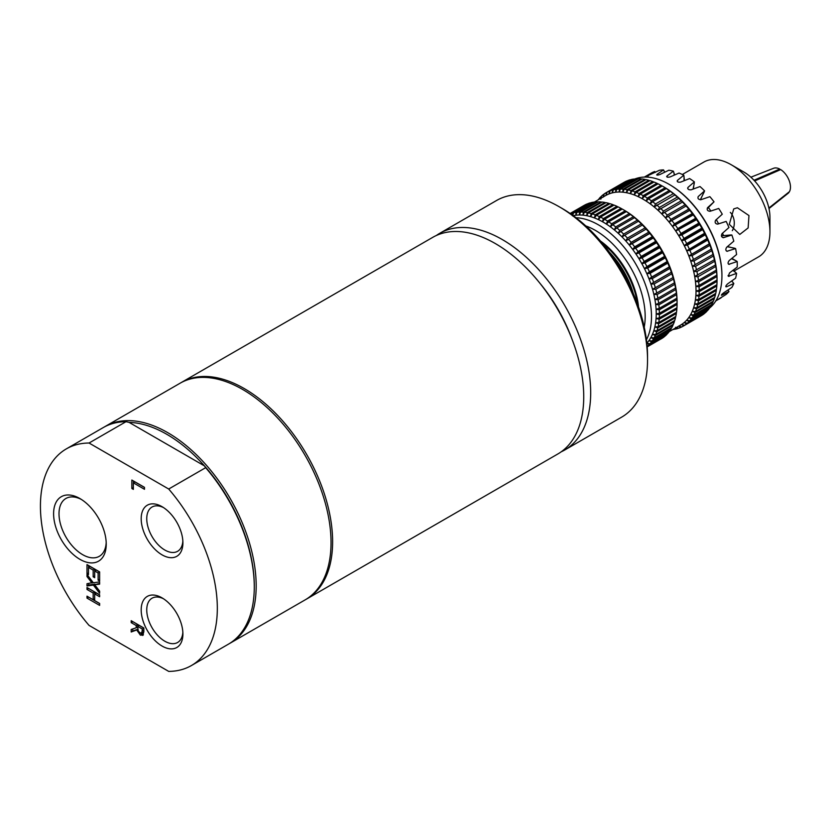 <?xml version="1.0" encoding="UTF-8"?>
<svg xmlns="http://www.w3.org/2000/svg" width="831" height="831" viewBox="0 0 831 831"><rect width="100%" height="100%" fill="white"/><g stroke="black" fill="none" stroke-linecap="round" stroke-linejoin="round"><path stroke-width="1.25" d="M628.174 282.582A58.077 33.531 -120 0 0 616.363 262.118M633.326 293.592A60.019 34.653 -120 0 0 609.403 252.157M637.502 304.094A61.359 35.421 -120 0 0 602.402 243.296M638.52 306.94A61.359 35.421 -120 0 0 600.439 240.99M646.83 343.172A74.821 43.202 -120 0 0 648.918 340.606A74.821 43.202 -120 0 0 650.818 337.625A74.821 43.202 -120 0 0 652.449 334.342A74.821 43.202 -120 0 0 653.789 330.759A74.821 43.202 -120 0 0 654.849 326.915A74.821 43.202 -120 0 0 655.607 322.812A74.821 43.202 -120 0 0 656.064 318.491A74.821 43.202 -120 0 0 656.23 313.962A74.821 43.202 -120 0 0 656.23 313.838A74.821 43.202 -120 0 0 656.085 309.257A74.821 43.202 -120 0 0 655.638 304.406A74.821 43.202 -120 0 0 654.89 299.43A74.821 43.202 -120 0 0 653.852 294.361A74.821 43.202 -120 0 0 652.522 289.23A74.821 43.202 -120 0 0 650.912 284.067A74.821 43.202 -120 0 0 649.021 278.904A74.821 43.202 -120 0 0 646.871 273.763A74.821 43.202 -120 0 0 644.482 268.673A74.821 43.202 -120 0 0 641.844 263.666A74.821 43.202 -120 0 0 638.997 258.773A74.821 43.202 -120 0 0 635.933 254.026A74.821 43.202 -120 0 0 632.692 249.445A74.821 43.202 -120 0 0 629.285 245.052A74.821 43.202 -120 0 0 625.722 240.876A74.821 43.202 -120 0 0 622.035 236.949A74.821 43.202 -120 0 0 618.233 233.293A74.821 43.202 -120 0 0 614.348 229.917A74.821 43.202 -120 0 0 610.411 226.842A74.821 43.202 -120 0 0 606.422 224.1A74.821 43.202 -120 0 0 602.423 221.69A74.821 43.202 -120 0 0 598.424 219.633A74.821 43.202 -120 0 0 594.445 217.94A74.821 43.202 -120 0 0 590.529 216.631A74.821 43.202 -120 0 0 586.686 215.696A74.821 43.202 -120 0 0 582.936 215.146A74.821 43.202 -120 0 0 579.3 214.99A74.821 43.202 -120 0 0 575.8 215.229A74.821 43.202 -120 0 0 573.224 215.676M647.11 346.101L647.526 346.184A77.054 44.49 -120 0 0 649.291 344.491L646.757 343.255L649.977 343.754A77.054 44.49 -120 0 0 651.556 341.821L648.918 340.606L652.158 340.98A77.054 44.49 -120 0 0 653.55 338.799L650.818 337.625L654.07 337.874A77.054 44.49 -120 0 0 655.264 335.464L652.449 334.342L655.711 334.446A77.054 44.49 -120 0 0 656.698 331.818L653.789 330.759L657.051 330.717A77.054 44.49 -120 0 0 657.83 327.892L654.849 326.915L658.1 326.708A77.054 44.49 -120 0 0 658.651 323.706L655.607 322.812L658.838 322.449A77.054 44.49 -120 0 0 659.17 319.281L656.064 318.491L659.263 317.961A77.054 44.49 -120 0 0 659.378 314.648L656.23 313.962L659.388 313.277L677.068 303.066L677.078 301.923A74.821 43.202 -120 0 0 677.078 301.809A74.821 43.202 -120 0 0 676.933 297.218A74.821 43.202 -120 0 0 676.486 292.367A74.821 43.202 -120 0 0 675.738 287.391A74.821 43.202 -120 0 0 674.699 282.322A74.821 43.202 -120 0 0 673.37 277.201A74.821 43.202 -120 0 0 671.76 272.038A74.821 43.202 -120 0 0 669.869 266.865A74.821 43.202 -120 0 0 667.719 261.723A74.821 43.202 -120 0 0 665.33 256.634A74.821 43.202 -120 0 0 662.691 251.627A74.821 43.202 -120 0 0 659.845 246.745A74.821 43.202 -120 0 0 656.781 241.987A74.821 43.202 -120 0 0 653.54 237.406A74.821 43.202 -120 0 0 650.133 233.012A74.821 43.202 -120 0 0 646.57 228.847A74.821 43.202 -120 0 0 642.882 224.921A74.821 43.202 -120 0 0 639.081 221.254A74.821 43.202 -120 0 0 635.196 217.878A74.821 43.202 -120 0 0 631.259 214.803A74.821 43.202 -120 0 0 627.27 212.061A74.821 43.202 -120 0 0 624.164 210.17L622.585 209.256A77.054 44.49 -120 0 0 622.253 209.059L604.563 219.27L602.423 221.69L603.379 218.615A77.054 44.49 -120 0 0 600.449 217.109L598.424 219.633L599.265 216.548A77.054 44.49 -120 0 0 596.346 215.312L594.445 217.94L595.183 214.865A77.054 44.49 -120 0 0 592.306 213.899L590.529 216.631L591.153 213.567A77.054 44.49 -120 0 0 588.327 212.881L586.686 215.696L587.205 212.663A77.054 44.49 -120 0 0 584.453 212.258L582.936 215.146L583.362 212.154A77.054 44.49 -120 0 0 580.692 212.04L579.3 214.99L579.633 212.05A77.054 44.49 -120 0 0 577.067 212.227L575.8 215.229L576.06 212.352A77.054 44.49 -120 0 0 573.608 212.809L572.466 215.852L572.642 213.048A77.054 44.49 -120 0 0 570.482 213.733L588.016 203.585A77.054 44.49 -120 0 1 590.332 202.837L590.675 202.951M669.204 331.652L680.527 325.118A74.821 43.202 -120 0 0 681.503 324.526A74.821 43.202 -120 0 0 684.152 322.573A74.821 43.202 -120 0 0 686.562 320.267A74.821 43.202 -120 0 0 688.722 317.629A74.821 43.202 -120 0 0 690.623 314.648A74.821 43.202 -120 0 0 692.244 311.365A74.821 43.202 -120 0 0 693.594 307.782A74.821 43.202 -120 0 0 694.643 303.938A74.821 43.202 -120 0 0 695.402 299.835A74.821 43.202 -120 0 0 695.869 295.504A74.821 43.202 -120 0 0 696.025 290.975A74.821 43.202 -120 0 0 696.025 290.86A74.821 43.202 -120 0 0 695.879 286.28A74.821 43.202 -120 0 0 695.433 281.429A74.821 43.202 -120 0 0 694.695 276.453A74.821 43.202 -120 0 0 693.646 271.384A74.821 43.202 -120 0 0 692.316 266.252A74.821 43.202 -120 0 0 690.706 261.09A74.821 43.202 -120 0 0 688.826 255.927A74.821 43.202 -120 0 0 686.676 250.785A74.821 43.202 -120 0 0 684.277 245.696A74.821 43.202 -120 0 0 681.649 240.689A74.821 43.202 -120 0 0 678.792 235.796A74.821 43.202 -120 0 0 675.738 231.049A74.821 43.202 -120 0 0 672.497 226.458A74.821 43.202 -120 0 0 669.08 222.074A74.821 43.202 -120 0 0 665.517 217.899A74.821 43.202 -120 0 0 661.829 213.972A74.821 43.202 -120 0 0 658.038 210.316A74.821 43.202 -120 0 0 654.153 206.94A74.821 43.202 -120 0 0 650.206 203.865A74.821 43.202 -120 0 0 646.217 201.123A74.821 43.202 -120 0 0 642.218 198.713A74.821 43.202 -120 0 0 638.218 196.656A74.821 43.202 -120 0 0 634.25 194.963A74.821 43.202 -120 0 0 630.334 193.654A74.821 43.202 -120 0 0 626.481 192.719A74.821 43.202 -120 0 0 622.731 192.169A74.821 43.202 -120 0 0 619.095 192.013A74.821 43.202 -120 0 0 615.605 192.252A74.821 43.202 -120 0 0 612.26 192.875A74.821 43.202 -120 0 0 609.102 193.883A74.821 43.202 -120 0 0 606.131 195.275A74.821 43.202 -120 0 0 605.706 195.514L594.051 202.245M716.924 276.546L699.079 286.851L695.879 286.28L698.996 285.428L716.841 275.123L716.893 274.147L716.924 276.546A77.054 44.49 -120 0 1 717.028 279.995L717.028 281.366L699.183 291.671L696.025 290.975L699.183 290.299L717.028 279.995L717.028 278.852A74.821 43.202 -120 0 0 717.028 278.738A74.821 43.202 -120 0 0 716.893 274.147A74.821 43.202 -120 0 0 716.447 269.296A74.821 43.202 -120 0 0 715.699 264.32A74.821 43.202 -120 0 0 714.66 259.262A74.821 43.202 -120 0 0 713.32 254.13A74.821 43.202 -120 0 0 711.71 248.968A74.821 43.202 -120 0 0 709.83 243.795A74.821 43.202 -120 0 0 707.68 238.653A74.821 43.202 -120 0 0 705.28 233.563A74.821 43.202 -120 0 0 702.652 228.567A74.821 43.202 -120 0 0 699.795 223.674A74.821 43.202 -120 0 0 696.742 218.917A74.821 43.202 -120 0 0 693.501 214.336A74.821 43.202 -120 0 0 690.083 209.942A74.821 43.202 -120 0 0 686.52 205.776A74.821 43.202 -120 0 0 682.833 201.85A74.821 43.202 -120 0 0 679.041 198.183A74.821 43.202 -120 0 0 675.156 194.807A74.821 43.202 -120 0 0 671.209 191.743A74.821 43.202 -120 0 0 667.231 188.99A74.821 43.202 -120 0 0 664.125 187.1L662.546 186.186A77.054 44.49 -120 0 0 662.214 185.988L644.368 196.293L642.218 198.713L643.173 195.638A77.054 44.49 -120 0 0 640.244 194.132L638.218 196.656L639.06 193.571A77.054 44.49 -120 0 0 636.151 192.335L634.25 194.963L634.977 191.888A77.054 44.49 -120 0 0 632.1 190.922L630.334 193.654L630.947 190.59A77.054 44.49 -120 0 0 628.132 189.904L626.481 192.719L627 189.686A77.054 44.49 -120 0 0 624.258 189.281L622.731 192.169L623.157 189.177A77.054 44.49 -120 0 0 620.497 189.063L619.095 192.013L619.438 189.073A77.054 44.49 -120 0 0 616.872 189.25L615.605 192.252L615.854 189.375A77.054 44.49 -120 0 0 613.403 189.832L612.26 192.875L612.437 190.07A77.054 44.49 -120 0 0 610.12 190.818L609.102 193.883L609.216 191.172A77.054 44.49 -120 0 0 607.035 192.19L606.131 195.275L606.183 192.657A77.054 44.49 -120 0 0 606.173 192.667A77.054 44.49 -120 0 0 604.168 193.955L603.379 197.04L603.379 194.537A77.054 44.49 -120 0 0 601.53 196.095L600.855 199.17L600.813 196.77A77.054 44.49 -120 0 0 599.141 198.588L598.985 199.398M709.248 308.27A74.821 43.202 -120 0 0 721.931 275.913A74.821 43.202 -120 0 0 669.017 184.274A74.821 43.202 -120 0 0 635.071 178.904M721.931 275.913L721.931 275.175A73.928 42.682 -120 0 0 669.651 184.638A73.928 42.682 -120 0 0 669.339 184.451M715.595 300.988L726.149 294.413A71.476 41.27 -120 0 0 728.953 291.567L722.066 295.078C720.903 295.348 721.422 294.61 723.614 292.865L731.851 287.443A71.476 41.27 -120 0 0 733.804 283.527L726.658 286.737C725.307 286.788 725.619 285.843 727.613 283.88L735.591 278.198A71.476 41.27 -120 0 0 736.588 273.368L728.34 276.328L729.493 272.963L737.19 267.063A71.476 41.27 -120 0 0 737.253 264.331A71.476 41.27 -120 0 0 737.19 261.536L728.683 264.331M728.164 263.728L729.493 264.341C727.717 264.071 727.603 262.825 729.171 260.581L736.588 254.525A71.476 41.27 -120 0 0 735.591 248.552L726.969 251.294M726.398 251.004L727.613 251.242C725.619 250.91 725.307 249.58 726.658 247.274L733.804 241.146A71.476 41.27 -120 0 0 731.851 234.986L723.313 237.708M723.012 237.697L723.614 237.645C721.422 237.282 720.903 235.952 722.066 233.636L728.953 227.507A71.476 41.27 -120 0 0 726.149 221.42L717.672 224.131C715.304 223.809 714.608 222.521 715.595 220.257L722.264 214.211A71.476 41.27 -120 0 0 718.711 208.456L710.038 211.282C707.524 211.053 706.682 209.869 707.524 207.719L714.026 201.819A71.476 41.27 -120 0 0 709.882 196.667L701.063 199.669C698.424 199.596 697.479 198.567 698.217 196.573L704.584 190.881A71.476 41.27 -120 0 0 700.034 186.549L691.112 189.811C688.411 189.925 687.393 189.094 688.078 187.307L694.363 181.885A71.476 41.27 -120 0 0 689.605 178.561L680.651 182.114C677.909 182.467 676.87 181.864 677.535 180.317L683.809 175.216A71.476 41.27 -120 0 0 679.052 173.045L670.108 176.93C667.397 177.543 666.379 177.2 667.064 175.923L673.38 171.165A71.476 41.27 -120 0 0 668.83 170.241L659.97 174.489C657.311 175.372 656.365 175.31 657.124 174.313L663.543 169.908A71.476 41.27 -120 0 0 659.399 170.282L648.138 175.549L654.703 171.508A71.476 41.27 -120 0 0 651.151 173.149L644.357 177.076M687.684 187.941L687.788 188.668M677.13 181.044L677.535 180.317L677.535 181.771M666.659 176.619L667.064 175.923L667.272 177.148M656.687 174.894L657.124 174.313L657.383 175.123M647.64 175.975L648.294 175.881M722.129 296.844L715.844 300.843M721.672 294.59L722.066 295.078L721.391 295.234M725.879 286.009L726.658 286.737L725.879 286.778M734.095 270.979L758.61 256.831A54.721 31.599 -120 0 0 769.942 231.776A54.721 31.599 -120 0 0 731.249 164.756A54.721 31.599 -120 0 0 703.888 162.045L682.334 174.489M733.731 208.913L737.398 207.76L748.96 215.561L748.139 227.933L739.777 234.456L729.306 224.318L733.731 208.913M769.942 231.776L769.942 217.182A36.855 21.274 -120 0 0 743.88 172.048L731.249 164.756M659.388 313.277A77.054 44.49 -120 0 0 659.274 309.828L656.085 309.257L659.191 308.405A77.054 44.49 -120 0 0 658.858 304.852L655.638 304.406L658.682 303.388A77.054 44.49 -120 0 0 658.142 299.742L654.89 299.43L657.872 298.256A77.054 44.49 -120 0 0 657.113 294.538L653.852 294.361L656.76 293.021A77.054 44.49 -120 0 0 655.784 289.261L652.522 289.23L655.347 287.734A77.054 44.49 -120 0 0 654.163 283.953L650.912 284.067L653.644 282.415A77.054 44.49 -120 0 0 652.262 278.624L649.021 278.904L651.66 277.097A77.054 44.49 -120 0 0 650.091 273.326L646.871 273.763L649.416 271.799A77.054 44.49 -120 0 0 647.661 268.07L644.482 268.673L646.913 266.574A77.054 44.49 -120 0 0 644.981 262.908L641.844 263.666L644.17 261.433A77.054 44.49 -120 0 0 642.072 257.849L638.997 258.773L641.2 256.415A77.054 44.49 -120 0 0 638.956 252.936L635.933 254.026L638.021 251.544A77.054 44.49 -120 0 0 635.642 248.189L632.692 249.445L634.655 246.859A77.054 44.49 -120 0 0 632.152 243.639L629.285 245.052L631.113 242.361A77.054 44.49 -120 0 0 628.506 239.307L625.722 240.876L627.426 238.102A77.054 44.49 -120 0 0 624.725 235.225L622.035 236.949L623.614 234.093A77.054 44.49 -120 0 0 620.83 231.413L618.233 233.293L619.687 230.364A77.054 44.49 -120 0 0 616.841 227.891L614.348 229.917L615.678 226.936A77.054 44.49 -120 0 0 612.79 224.682L610.411 226.842L611.606 223.819A77.054 44.49 -120 0 0 608.687 221.804L606.422 224.1L607.503 221.036A77.054 44.49 -120 0 0 604.563 219.27M584.058 205.434L570.118 213.484L584.079 205.423A77.054 44.49 -120 0 0 584.058 205.434A77.054 44.49 -120 0 0 584.037 205.444M570.326 213.619L587.102 203.938A77.054 44.49 -120 0 0 584.931 204.956L570.139 213.494M572.642 213.048L590.332 202.837M576.06 212.352L593.739 202.141A77.054 44.49 -120 0 0 591.298 202.598L573.608 212.809M579.633 212.05L597.323 201.84A77.054 44.49 -120 0 0 594.757 202.016L577.067 212.227M583.362 212.154L601.042 201.943A77.054 44.49 -120 0 0 598.382 201.829L580.692 212.04M587.205 212.663L604.895 202.452A77.054 44.49 -120 0 0 602.143 202.047L584.453 212.258M591.153 213.567L608.843 203.356A77.054 44.49 -120 0 0 606.017 202.671L588.327 212.881M595.183 214.865L612.873 204.655A77.054 44.49 -120 0 0 609.996 203.688L592.306 213.899M599.265 216.548L616.955 206.337A77.054 44.49 -120 0 0 614.036 205.101L596.346 215.312M603.379 218.615L621.069 208.404A77.054 44.49 -120 0 0 618.129 206.888L600.449 217.109M607.503 221.036L625.192 210.825A77.054 44.49 -120 0 0 622.585 209.256M611.606 223.819L629.296 213.609A77.054 44.49 -120 0 0 626.377 211.593L608.687 221.804M615.678 226.936L633.367 216.725A77.054 44.49 -120 0 0 630.48 214.471L612.79 224.682M619.687 230.364L637.377 220.153A77.054 44.49 -120 0 0 634.531 217.68L616.841 227.891M623.614 234.093L641.303 223.882A77.054 44.49 -120 0 0 638.52 221.202L620.83 231.413M627.426 238.102L645.116 227.891A77.054 44.49 -120 0 0 642.415 225.014L624.725 235.225M631.113 242.361L648.803 232.15A77.054 44.49 -120 0 0 646.196 229.096L628.506 239.307M634.655 246.859L652.345 236.638A77.054 44.49 -120 0 0 649.842 233.428L632.152 243.639M638.021 251.544L655.711 241.333A77.054 44.49 -120 0 0 653.332 237.978L635.642 248.189M641.2 256.415L658.89 246.205A77.054 44.49 -120 0 0 656.646 242.725L638.956 252.936M644.17 261.433L661.86 251.222A77.054 44.49 -120 0 0 659.762 247.638L642.072 257.849M646.913 266.574L664.603 256.364A77.054 44.49 -120 0 0 662.671 252.697L644.981 262.908M649.416 271.799L667.106 261.588A77.054 44.49 -120 0 0 665.351 257.859L647.661 268.07M651.66 277.097L669.35 266.886A77.054 44.49 -120 0 0 667.781 263.115L650.091 273.326M653.644 282.415L671.334 272.204A77.054 44.49 -120 0 0 669.952 268.413L652.262 278.624M655.347 287.734L673.037 277.523A77.054 44.49 -120 0 0 671.853 273.731L654.163 283.953M656.76 293.021L674.45 282.81A77.054 44.49 -120 0 0 673.474 279.05L655.784 289.261M657.872 298.256L675.561 288.035A77.054 44.49 -120 0 0 674.803 284.327L657.113 294.538M658.682 303.388L676.372 293.177A77.054 44.49 -120 0 0 675.832 289.531L658.142 299.742M659.191 308.405L676.881 298.194A77.054 44.49 -120 0 0 676.548 294.631L658.858 304.852M659.263 317.961L676.953 307.75A77.054 44.49 -120 0 0 677.068 304.437L677.068 303.066A77.054 44.49 -120 0 0 676.964 299.617L659.274 309.828M677.068 304.437L659.378 314.648M658.838 322.449L676.527 312.238A77.054 44.49 -120 0 0 676.86 309.07L659.17 319.281M658.1 326.708L675.78 316.497A77.054 44.49 -120 0 0 676.341 313.495L658.651 323.706M657.051 330.717L674.741 320.506A77.054 44.49 -120 0 0 675.51 317.681L657.83 327.892M655.711 334.446L673.401 324.225A77.054 44.49 -120 0 0 674.388 321.607L656.698 331.818M654.07 337.874L671.76 327.653A77.054 44.49 -120 0 0 672.954 325.253L655.264 335.464M652.158 340.98L669.848 330.769A77.054 44.49 -120 0 0 671.24 328.588L653.55 338.799M649.977 343.754L667.667 333.543A77.054 44.49 -120 0 0 669.246 331.6L651.556 341.821M647.526 346.184L665.216 335.973A77.054 44.49 -120 0 0 666.981 334.28L649.291 344.491M647.172 346.891L662.525 338.03A77.054 44.49 -120 0 0 664.468 336.597L647.152 346.6M661.715 338.549L661.112 338.903A77.054 44.49 -120 0 0 661.715 338.549M597.323 201.84L597.936 202.078M601.042 201.943L601.779 202.255M604.895 202.452L605.737 202.837M608.843 203.356L609.777 203.813M612.873 204.655L613.891 205.184M616.955 206.337L618.056 206.94M621.069 208.404L622.242 209.069M625.192 210.825L626.377 211.593M629.296 213.609L630.48 214.471M633.367 216.725L634.531 217.68M637.377 220.153L638.52 221.202M641.303 223.882L642.415 225.014M645.116 227.891L646.196 229.096M648.803 232.15L649.842 233.428M652.345 236.638L653.332 237.978M655.711 241.333L656.781 241.987L656.646 242.725M658.89 246.205L659.845 246.745L659.762 247.638M661.86 251.222L662.691 251.627L662.671 252.697M664.603 256.364L665.33 256.634L665.351 257.859M667.106 261.588L667.781 263.115M669.35 266.886L669.952 268.413M671.334 272.204L671.853 273.731M673.037 277.523L673.474 279.05M674.45 282.81L674.803 284.327M675.561 288.035L675.832 289.531M676.372 293.177L676.548 294.631M676.881 298.194L676.964 299.617M676.891 307.792L676.86 309.07M676.392 312.321L676.341 313.495M675.582 316.611L675.51 317.681M674.471 320.662L674.388 321.607M673.048 324.433L672.954 325.253M671.334 327.902L671.24 328.588M669.339 331.06L669.246 331.6M606.183 192.657L624.029 182.353A77.054 44.49 -120 0 0 624.019 182.363A77.054 44.49 -120 0 0 623.998 182.373M609.216 191.172L627.062 180.867A77.054 44.49 -120 0 0 624.881 181.885L607.035 192.19M612.437 190.07L630.293 179.766A77.054 44.49 -120 0 0 627.966 180.514L610.12 190.818M615.854 189.375L633.7 179.07A77.054 44.49 -120 0 0 631.248 179.527L613.403 189.832M619.438 189.073L637.284 178.769A77.054 44.49 -120 0 0 634.718 178.945L616.872 189.25M637.284 178.769L637.896 179.008M623.157 189.177L641.002 178.873A77.054 44.49 -120 0 0 638.343 178.758L620.497 189.063M641.002 178.873L641.74 179.184M627 189.686L644.846 179.382A77.054 44.49 -120 0 0 642.103 178.977L624.258 189.281M644.846 179.382L645.687 179.766M630.947 190.59L648.803 180.285A77.054 44.49 -120 0 0 645.978 179.6L628.132 189.904M648.803 180.285L649.738 180.743M634.977 191.888L652.823 181.584A77.054 44.49 -120 0 0 649.956 180.618L632.1 190.922M652.823 181.584L653.852 182.114M639.06 193.571L656.905 183.267A77.054 44.49 -120 0 0 653.997 182.031L636.151 192.335M656.905 183.267L658.017 183.869M643.173 195.638L661.019 185.334A77.054 44.49 -120 0 0 658.09 183.828L640.244 194.132M661.019 185.334L662.203 185.999M665.143 187.754L667.231 188.99L666.337 188.523L648.481 198.827L646.217 201.123L647.297 198.058L665.143 187.754A77.054 44.49 -120 0 0 662.546 186.186M669.256 190.538L671.209 191.743L670.43 191.4L652.584 201.704L650.206 203.865L651.411 200.842L669.256 190.538A77.054 44.49 -120 0 0 666.337 188.523M673.328 193.654L675.156 194.807L654.153 206.94L655.482 203.959L673.328 193.654A77.054 44.49 -120 0 0 670.43 191.4M677.338 197.082L679.041 198.183L658.038 210.316L659.492 207.386L677.338 197.082A77.054 44.49 -120 0 0 674.492 194.61M681.254 200.811L682.833 201.85L661.829 213.972L663.408 211.116L681.254 200.811A77.054 44.49 -120 0 0 678.47 198.131M685.076 204.821L686.52 205.776L665.517 217.899L667.231 215.125L685.076 204.821A77.054 44.49 -120 0 0 682.365 201.943M688.764 209.08L689.803 210.357L669.08 222.074L670.918 219.384L688.764 209.08A77.054 44.49 -120 0 0 686.146 206.026M692.296 213.567L693.293 214.907L672.497 226.458L674.45 223.871L692.296 213.567A77.054 44.49 -120 0 0 689.803 210.357M695.672 218.262L696.742 218.917L696.607 219.654L675.738 231.049L677.816 228.567L695.672 218.262A77.054 44.49 -120 0 0 693.293 214.907M698.84 223.134L699.795 223.674L699.723 224.567L681.877 234.872L678.792 235.796L680.994 233.438L698.84 223.134A77.054 44.49 -120 0 0 696.607 219.654M701.811 228.151L702.652 228.567L702.631 229.626L684.786 239.93L681.649 240.689L683.965 238.455L701.811 228.151A77.054 44.49 -120 0 0 699.723 224.567M704.553 233.293L705.28 233.563L705.301 234.789L687.455 245.093L684.277 245.696L686.707 243.597L704.553 233.293A77.054 44.49 -120 0 0 702.631 229.626M707.056 238.518L707.732 240.045L689.886 250.349L686.676 250.785L707.056 238.518A77.054 44.49 -120 0 0 705.301 234.789M709.31 243.815L709.913 245.342L692.067 255.647L688.826 255.927L709.31 243.815A77.054 44.49 -120 0 0 707.732 240.045M711.294 249.134L711.814 250.671L693.968 260.965L690.706 261.09L711.294 249.134A77.054 44.49 -120 0 0 709.913 245.342M712.988 254.452L713.434 255.979L695.578 266.284L692.316 266.252L712.988 254.452A77.054 44.49 -120 0 0 711.814 250.671M714.4 259.739L714.753 261.256L696.908 271.56L693.646 271.384L714.4 259.739A77.054 44.49 -120 0 0 713.434 255.979M715.522 264.964L715.782 266.46L697.936 276.765L694.695 276.453L715.522 264.964A77.054 44.49 -120 0 0 714.753 261.256M716.332 270.106L716.509 271.571L698.663 281.865L695.433 281.429L698.487 280.411L716.332 270.106A77.054 44.49 -120 0 0 715.782 266.46M716.841 275.123A77.054 44.49 -120 0 0 716.509 271.571M716.852 284.721L716.821 285.999L698.975 296.303L695.869 295.504L699.068 294.984L716.914 284.68A77.054 44.49 -120 0 0 717.028 281.366M716.353 289.25L716.301 290.424L698.456 300.729L695.402 299.835L698.632 299.472L716.478 289.167A77.054 44.49 -120 0 0 716.821 285.999M715.543 293.54L715.47 294.61L697.625 304.915L694.643 303.938L697.895 303.731L715.74 293.426A77.054 44.49 -120 0 0 716.301 290.424M714.421 297.591L714.338 298.537L696.492 308.841L693.594 307.782L696.856 307.74L714.702 297.436A77.054 44.49 -120 0 0 715.47 294.61M713.008 301.362L712.915 302.183L695.069 312.487L692.244 311.365L695.505 311.459L713.351 301.154A77.054 44.49 -120 0 0 714.338 298.537M711.294 304.832L711.201 305.517L693.355 315.822L690.623 314.648L693.875 314.897L711.72 304.593A77.054 44.49 -120 0 0 712.915 302.183M709.3 307.989L691.361 318.834L688.722 317.629L691.963 318.003L709.809 307.699A77.054 44.49 -120 0 0 711.201 305.517M707.025 310.825L689.096 321.514L686.562 320.267L689.772 320.776L707.617 310.472A77.054 44.49 -120 0 0 709.207 308.53M704.48 313.297L686.583 323.83L684.152 322.573L687.33 323.207L705.176 312.903A77.054 44.49 -120 0 0 706.942 311.21M681.607 326.915L680.838 327.352L678.647 326.105L681.721 326.947A77.054 44.49 -120 0 0 683.227 326.136L701.073 315.832A77.054 44.49 -120 0 0 701.665 315.479L683.82 325.783L681.503 324.526L684.64 325.264L702.486 314.959A77.054 44.49 -120 0 0 704.428 313.526M598.507 199.679L598.497 199.378A77.054 44.49 -120 0 0 598.081 199.918M598.497 199.378L599.047 199.056M600.813 196.77L601.457 196.407M603.379 194.537L604.127 194.101M647.297 198.058A77.054 44.49 -120 0 0 644.368 196.293M651.411 200.842A77.054 44.49 -120 0 0 648.481 198.827M655.482 203.959A77.054 44.49 -120 0 0 652.584 201.704M659.492 207.386A77.054 44.49 -120 0 0 656.646 204.914M663.408 211.116A77.054 44.49 -120 0 0 660.624 208.436M667.231 215.125A77.054 44.49 -120 0 0 664.52 212.248M670.918 219.384A77.054 44.49 -120 0 0 668.301 216.33M674.45 223.871A77.054 44.49 -120 0 0 671.947 220.662M677.816 228.567A77.054 44.49 -120 0 0 675.437 225.211M680.994 233.438A77.054 44.49 -120 0 0 678.75 229.958M683.965 238.455A77.054 44.49 -120 0 0 681.877 234.872M686.707 243.597A77.054 44.49 -120 0 0 684.786 239.93M689.211 248.822A77.054 44.49 -120 0 0 687.455 245.093M691.465 254.12A77.054 44.49 -120 0 0 689.886 250.349M693.449 259.438A77.054 44.49 -120 0 0 692.067 255.647M695.142 264.757A77.054 44.49 -120 0 0 693.968 260.965M696.555 270.044A77.054 44.49 -120 0 0 695.578 266.284M697.676 275.269A77.054 44.49 -120 0 0 696.908 271.56M698.487 280.411A77.054 44.49 -120 0 0 697.936 276.765M698.996 285.428A77.054 44.49 -120 0 0 698.663 281.865M699.183 290.299A77.054 44.49 -120 0 0 699.079 286.851M699.068 294.984A77.054 44.49 -120 0 0 699.183 291.671M698.632 299.472A77.054 44.49 -120 0 0 698.975 296.303M697.895 303.731A77.054 44.49 -120 0 0 698.456 300.729M696.856 307.74A77.054 44.49 -120 0 0 697.625 304.915M695.505 311.459A77.054 44.49 -120 0 0 696.492 308.841M693.875 314.897A77.054 44.49 -120 0 0 695.069 312.487M691.963 318.003A77.054 44.49 -120 0 0 693.355 315.822M689.772 320.776A77.054 44.49 -120 0 0 691.361 318.834M687.33 323.207A77.054 44.49 -120 0 0 689.096 321.514M684.64 325.264A77.054 44.49 -120 0 0 686.583 323.83M683.227 326.136A77.054 44.49 -120 0 0 683.82 325.783M678.325 328.152L677.66 328.536L675.582 327.3L678.595 328.235A77.054 44.49 -120 0 0 680.838 327.352M674.201 328.775L675.271 329.138A77.054 44.49 -120 0 0 677.66 328.536M674.855 328.993L673.775 329.014M672.902 329.523A77.054 44.49 -120 0 0 674.284 329.325M650.912 284.067L671.76 272.038M690.706 261.09L711.71 248.968M649.021 278.904L669.869 266.865M688.826 255.927L709.83 243.795M646.871 273.763L667.719 261.723M686.676 250.785L707.68 238.653M644.482 268.673L665.33 256.634M684.277 245.696L705.28 233.563M641.844 263.666L662.691 251.627M681.649 240.689L702.652 228.567M638.997 258.773L659.845 246.745M678.792 235.796L699.795 223.674M635.933 254.026L656.781 241.987M675.738 231.049L696.742 218.917M632.692 249.445L653.54 237.406M672.497 226.458L693.501 214.336M629.285 245.052L650.133 233.012M669.08 222.074L690.083 209.942M625.722 240.876L646.57 228.847M665.517 217.899L686.52 205.776M788.827 192.158L768.935 208.301M768.987 208.56L788.068 193.332A14.522 8.383 -120 0 0 789.003 192.366M754.008 180.254L779.738 169.057A14.522 8.383 -120 0 0 773.609 168.278L750.881 177.19M779.738 169.057L779.738 170.012M768.872 208.02L789.45 191.66A14.522 8.383 -120 0 0 780.683 169.597L754.641 180.94M663.543 169.908L664.696 172.225M722.555 233.199L723.5 235.62M716.322 219.592L718.597 223.83M708.417 207.521L710.879 211.012M700.803 198.983L701.343 199.575M673.38 171.165L674.627 174.967M654.703 171.508L655.316 172.422M683.809 175.216L684.443 180.41M694.363 181.885L693.345 188.99M704.584 190.881L700.408 199.783M714.026 201.819L713.237 202.639M729.504 235.121L731.851 234.986M727.468 246.578L735.591 248.552M733.171 259.106L737.19 261.536M733.15 270.158L736.588 273.368M731.789 280.909L733.804 283.527M728.039 289.967L728.953 291.567M721.433 235.973L721.962 235.796A2.233 1.766 -95.1 0 1 722.586 235.744M732.319 230.665A13.4 10.574 84.9 0 0 733.171 216.974A13.4 10.574 84.9 0 0 730.335 212.383M106.191 542.508A33.396 19.279 60 0 1 99.315 556.303A33.396 19.279 60 0 1 82.622 554.651A33.396 19.279 60 0 1 60.808 525.223A33.396 19.279 60 0 1 65.929 498.465A33.396 19.279 60 0 1 81.303 499.4M561.205 451.815A125.076 72.214 -120 0 0 564.779 449.976A125.076 72.214 -120 0 0 590.685 392.72A125.076 72.214 -120 0 0 536.088 266.844A125.076 72.214 -120 0 0 439.703 233.334A125.076 72.214 -120 0 0 436.327 235.505M571.499 337.833A111.676 64.475 -120 0 0 540.181 283.589M564.779 449.976L621.64 417.152A125.076 72.214 -120 0 0 647.536 359.885L647.536 356.239A120.609 69.638 -120 0 0 562.255 208.519L559.097 206.701A125.076 72.214 -120 0 0 496.554 200.5L439.703 233.334M647.536 359.885A125.076 72.214 -120 0 0 559.097 206.701M305.912 599.421A125.076 72.214 -120 0 0 306.712 598.974A125.076 72.214 -120 0 0 332.618 541.708A125.076 72.214 -120 0 0 278.021 415.832A125.076 72.214 -120 0 0 181.636 382.322A125.076 72.214 -120 0 0 180.846 382.79M306.712 598.974L557.83 453.986A125.076 72.214 -120 0 0 583.736 396.73A125.076 72.214 -120 0 0 529.139 270.854A125.076 72.214 -120 0 0 432.754 237.344L181.636 382.322M99.627 603.576L88.574 597.073M99.627 594.913L96.251 592.97L94.672 593.885L94.672 600.595L99.627 603.462L99.627 605.394L86.995 598.102L88.574 597.188M94.755 593.833L94.755 592.108L88.574 588.421M86.995 598.102L86.995 596.159L93.176 599.733L93.176 593.022L86.995 589.449L86.995 587.507L99.627 594.799L99.627 596.741L94.672 593.885M86.995 589.449L88.574 588.535M93.176 593.022L94.755 592.108M93.176 599.733L94.672 598.871M137.697 629.275L132.773 631.082L132.773 628.932M143.399 634.749L140.647 633.232M137.801 626.252L137.801 624.632L132.773 621.609M143.046 632.453L143.836 631.529M143.836 628.111L139.203 625.442L137.624 626.345L138.278 631.072L140.273 633.045L143.524 632.173M143.306 632.36L141.727 633.274L142.381 629.088L143.836 628.257M143.161 635.081L140.397 635.144L136.7 629.971L131.194 631.986L131.194 629.472L136.222 627.758L136.222 625.535L131.194 622.637L131.194 620.695L143.836 627.997L143.836 631.757L142.724 635.455M136.7 629.971L137.717 629.389M131.194 631.986L132.773 631.082M142.381 629.088L137.624 626.345M131.194 622.637L132.773 621.723M136.222 625.535L137.801 624.632M136.222 627.758L137.624 626.948M131.849 488.503L131.849 480.048L144.48 487.34L144.48 489.282L133.344 482.853L133.344 489.366L131.849 488.503L133.344 487.641M133.427 482.801L133.427 480.962M133.344 482.853L134.923 481.938L144.48 487.454M88.574 567.355L88.574 565.516M94.755 570.928L94.755 569.204L90.07 566.493L88.491 567.407L88.491 574.595L86.995 573.733L88.491 572.871M99.627 572.019L96.251 570.066L94.672 570.98L94.672 577.68L93.176 576.818L94.672 575.956M93.176 576.818L93.176 570.118L94.755 569.204M93.176 570.118L88.491 567.407M86.995 573.733L86.995 564.602L99.627 571.905L99.627 581.025L98.131 580.163L98.131 572.975L94.672 570.98M98.131 572.975L99.627 572.112M98.131 580.163L99.627 579.3M92.033 583.082L86.995 576.558L86.995 574.47L93.321 582.77L99.627 581.908L99.627 584.131L94.682 584.744L99.627 591.153L99.627 593.241L93.404 585.086L86.995 585.948L86.995 583.726L93.093 582.469M86.995 585.948L88.574 585.034L88.574 583.528M86.995 576.558L88.107 575.925M93.404 585.086L94.983 584.172L88.574 585.034M94.682 584.744L99.627 583.414M89.052 625.4L168.703 671.396A125.076 72.214 -120 0 0 191.421 665.538A125.076 72.214 -120 0 0 168.703 489.023L89.052 443.027A125.076 72.214 -120 0 0 66.335 448.885A125.076 72.214 -120 0 0 89.052 625.4M79.921 559.336A37.218 21.481 -120 0 0 106.233 544.139A37.218 21.481 -120 0 0 79.921 498.558A37.218 21.481 -120 0 0 53.6 513.755A37.218 21.481 -120 0 0 79.921 559.336M162.045 646.04A29.5 17.025 -120 0 0 182.903 633.991A29.5 17.025 -120 0 0 162.045 597.873A29.5 17.025 -120 0 0 141.187 609.912A29.5 17.025 -120 0 0 162.045 646.04M162.045 554.848A29.5 17.025 -120 0 0 182.903 542.809A29.5 17.025 -120 0 0 162.045 506.681A29.5 17.025 -120 0 0 141.187 518.731A29.5 17.025 -120 0 0 162.045 554.848M182.851 541.116A25.564 14.761 60 0 1 177.605 551.296A25.564 14.761 60 0 1 164.829 550.039A25.564 14.761 60 0 1 148.126 527.508A25.564 14.761 60 0 1 152.042 507.024A25.564 14.761 60 0 1 163.489 507.575M182.851 632.298A25.564 14.761 60 0 1 177.605 642.488A25.564 14.761 60 0 1 164.829 641.22A25.564 14.761 60 0 1 148.126 618.69A25.564 14.761 60 0 1 152.042 598.206A25.564 14.761 60 0 1 163.489 598.756M229.314 643.641A125.076 72.214 -120 0 0 230.27 643.101L305.133 599.878A125.076 72.214 -120 0 0 331.039 542.622A125.076 72.214 -120 0 0 276.443 416.747A125.076 72.214 -120 0 0 180.057 383.236L105.194 426.459A125.076 72.214 -120 0 0 104.249 427.02M191.421 665.538L228.369 644.202A125.076 72.214 -120 0 0 254.276 586.935L254.276 585.845A123.736 71.445 -120 0 0 204.457 465.9L205.662 467.687L168.703 489.023M129.106 422.387A123.736 71.445 -120 0 1 204.457 465.9L129.106 422.387L126 421.691A125.076 72.214 -120 0 0 103.293 427.55L66.335 448.885M89.052 443.027L126 421.691M254.276 586.935A125.076 72.214 -120 0 0 205.662 467.687M230.27 643.101A125.076 72.214 -120 0 0 256.177 585.845A125.076 72.214 -120 0 0 201.58 459.969A125.076 72.214 -120 0 0 105.194 426.459M644.233 327.154A70.355 40.626 -120 0 0 585.793 225.939M646.425 339.734A74.821 43.202 -120 0 0 651.494 316.58A74.821 43.202 -120 0 0 575.997 217.743M732.828 282.239L731.592 281.055M729.171 276.339L728.039 275.56M735.57 272.36L732.807 270.428M736.183 260.851L731.477 258.701M734.646 248.209L727.302 246.724M731.031 234.986L721.962 235.796M713.497 202.369L707.347 208.602M704.283 191.743L700.304 199.772M694.321 182.997L693.064 189.094M684.038 176.525L684.038 180.763M673.879 172.609L674.294 175.112M664.291 171.415L664.571 172.277M142.381 631.02L143.836 630.178M140.397 635.144L141.976 634.23M669.651 184.638L669.017 184.274M721.007 297.882L715.823 300.874M624.019 182.363L606.173 192.667M733.337 259.179L731.758 258.462M730.231 235.028L722.274 235.734M713.362 202.504L707.399 208.55"/></g></svg>

